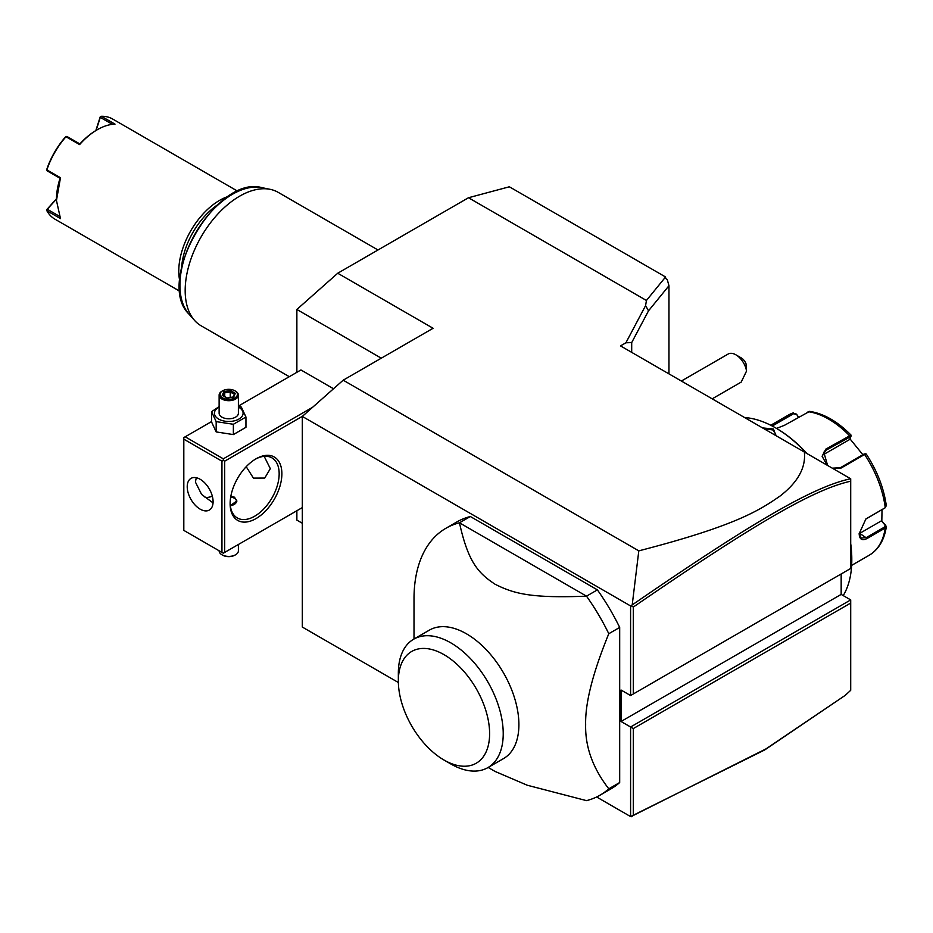 <?xml version="1.0" encoding="UTF-8"?>
<svg xmlns="http://www.w3.org/2000/svg" width="933" height="933" viewBox="0 0 933 933"><rect width="100%" height="100%" fill="white"/><g stroke="black" fill="none" stroke-linecap="round" stroke-linejoin="round"><path stroke-width="1.4" d="M296.869 372.325L296.869 309.464L337.734 273.229L468.494 197.738L509.36 186.787L665.579 276.984L665.579 278.232M302.315 523.25L296.869 520.113L296.869 510.736M337.734 273.229L433.087 328.276L343.181 380.186L302.315 416.421L630.591 605.949L632.212 604.911L638.802 550.855L343.181 380.186M398.368 682.513L302.315 627.058L302.315 416.421M631.699 352.359L631.699 342.586L625.903 342.784L645.589 305.592L646.441 300.473L468.494 197.738M625.903 342.784L620.503 345.898L850.709 478.804L850.709 481.206C812.27 489.627 749.537 527.18 633.309 607.068L633.309 693.965L850.709 568.454L850.709 481.206M638.802 550.855C736.359 525.676 759.684 510.129 780.128 495.994C797.937 482.209 806.007 467.561 804.351 452.039M850.709 599.907L841.169 594.403L621.051 721.489L630.591 726.994L850.709 599.907L850.709 603.056L633.309 728.568L630.591 726.994L630.591 816.585L596.63 796.98M630.591 605.949L630.591 695.54L621.051 690.035L621.051 721.489M619.687 627.431L619.687 782.53L608.794 788.817C592.84 768.244 585.119 746.843 585.644 724.638C585.119 703.015 592.84 672.716 608.794 633.717L619.687 627.431A154.108 88.973 -120 0 0 597.4 589.878L586.507 596.164L459.456 522.807A154.108 88.973 -120 0 0 445.927 528.265A154.108 88.973 -120 0 0 414.007 598.811L414.007 639M445.927 528.265L456.82 521.967A154.108 88.973 -120 0 1 470.349 516.52L597.4 589.878M488.181 767.451L495.073 771.439L527.238 785.224L586.507 800.631A154.108 88.973 -120 0 0 600.036 795.184L610.928 788.886A154.108 88.973 -120 0 0 619.687 782.53M633.309 728.568L633.309 815.454L765.9 748.942L845.216 695.365L764.792 749.887L630.591 816.585M631.408 816.713L633.309 815.454M841.169 594.403L841.169 573.958M630.591 695.54L633.309 693.965M631.408 605.82L633.309 607.068M850.628 478.757C811.85 487.026 749.024 524.638 632.212 604.911M631.699 342.586L648.505 310.841L645.589 305.592M668.961 373.876L668.961 285.731L648.505 310.841M665.579 276.984L664.961 277.731L667.363 279.9L668.961 285.731M664.961 277.731L646.441 300.473M845.216 695.365L850.709 690.303L850.709 603.056M735.857 354.797L741.315 357.945A7.709 4.443 60 0 1 746.027 363.812L746.54 371.054A15.406 8.898 -120 0 0 741.315 359.625A15.406 8.898 -120 0 0 735.857 354.797A15.406 8.898 -120 0 0 728.16 354.027L681.382 381.037M746.54 371.054L741.21 382.087L712.194 398.834M850.709 544.499A107.878 62.278 60 0 1 851.794 559.963A107.878 62.278 60 0 1 843.222 595.592M844.003 572.326L841.169 574.18M744.616 417.552A107.878 62.278 60 0 1 775.521 427.839A107.878 62.278 60 0 1 806.415 453.228M762.588 427.92L773.48 429.017L775.964 435.653M850.709 543.636A106.724 61.613 60 0 1 851.794 559.019L851.794 559.963M775.521 427.839L776.338 428.317A106.724 61.613 60 0 1 807.057 453.601M882.023 509.651L881.813 521.267L886.35 526.62L885.242 528.008L867.189 538.434C862.15 541.023 859.468 539.449 859.153 533.699L865.894 518.981L885.219 507.704M885.837 525.244L885.172 524.812L884.694 526.97L866.652 537.396L861.206 538.166L859.153 533.373M865.661 519.168L884.962 507.925M826.965 465.089L822.113 456.237L825.857 449.088L851.001 435.07C837.484 421.401 823.687 413.506 809.599 411.371L784.571 425.25L776.524 428.422M771.241 425.506L793.248 412.853L788.257 415.15A80.903 46.708 -120 0 1 792.828 413.051L796.525 414.147L798.38 417.284M866.151 454.348L864.599 454.488L841.1 468.051L833.192 468.681M825.857 449.088L826.125 450.149L850.919 436.527L849.66 439.501L822.661 455.082L826.125 450.149L823.792 452.248L827.606 465.462M851.071 435.314L850.919 436.527M772.256 426.043L793.633 413.692L796.56 414.579M881.813 521.267L885.172 524.812M881.253 520.929L859.701 533.384A11.558 6.671 -60 0 1 859.165 533.664L859.153 533.676M865.066 454.138L863.783 454.184L864.599 454.488A80.903 46.708 -120 0 1 885.242 507.68L885.837 505.068M886.35 505.989C883.924 488.204 877.218 470.862 866.209 453.986L864.961 453.753M863.783 454.184L840.283 467.76L832.283 468.168M849.951 438.813L862.862 454.721M796.525 414.147L798.566 417.168M764.034 428.76L772.932 429.961L775.755 434.102L775.521 435.396M600.036 795.184A154.108 88.973 -120 0 0 608.794 788.817M470.349 516.52L459.456 522.807C468.203 562.214 478.221 573.095 495.073 584.233C513.85 593.668 530.83 598.38 586.507 596.164A154.108 88.973 60 0 1 608.794 633.717M429.367 630.137A74.162 42.813 60 0 1 486.525 649.998A74.162 42.813 60 0 1 518.9 724.638A74.162 42.813 60 0 1 503.54 758.587L487.866 767.626A74.162 42.813 -120 0 0 503.214 735.076A74.162 42.813 60 0 0 471.422 659.643A74.162 42.813 60 0 0 413.704 639.175L429.367 630.137M398.344 680.985A64.529 37.262 -120 0 0 443.98 760.022A64.529 37.262 -120 0 0 489.615 733.676A64.529 37.262 -120 0 0 443.98 654.639A64.529 37.262 -120 0 0 398.344 680.985L398.344 673.125A74.162 42.813 60 0 1 413.704 639.175M443.98 760.022L450.791 763.952A74.162 42.813 -120 0 0 487.866 767.626M381.27 358.19L296.869 309.464M333.513 388.758L300.951 369.958L238.393 406.077M312.683 407.231L223.314 458.826L185.177 436.807L211.569 421.564M185.177 436.807L183.813 437.589L183.813 530.387L221.949 552.406L221.949 461.182L183.813 439.163M223.314 458.826L223.314 460.401L224.678 461.182L302.514 416.246M224.678 461.182L224.678 552.406L302.315 507.587M281.883 473.766A36.597 21.132 -60 0 1 256.004 518.596A36.597 21.132 -60 0 1 230.124 503.657L230.124 503.657A36.597 21.132 -60 0 1 256.004 458.826A36.597 21.132 -60 0 1 281.883 473.766M224.678 552.406L223.314 553.199L221.949 552.406M221.949 461.182L223.314 460.401M213.097 501.686A18.298 10.566 60 0 1 209.307 510.059A18.298 10.566 60 0 1 195.207 505.161A18.298 10.566 60 0 1 187.218 486.746A18.298 10.566 60 0 1 191.008 478.372A18.298 10.566 60 0 1 205.108 483.271A18.298 10.566 60 0 1 213.097 501.686M196.292 477.719L195.394 482.023L201.598 494.42L213.051 502.887M255.315 459.234A34.673 20.025 -60 0 1 271.981 457.893A34.673 20.025 -60 0 1 279.165 473.766A34.673 20.025 -60 0 1 264.027 508.66A34.673 20.025 -60 0 1 237.309 517.955A34.673 20.025 -60 0 1 230.136 502.852M264.179 456.342L270.313 468.658L264.75 478.058L253.426 478.116L246.219 466.698M205.085 497.546A34.673 20.025 120 0 0 212.339 496.204M230.848 496.193L234.486 497.207L236.854 500.904L230.334 505.639M230.463 505.628A7.709 4.443 0 0 0 236.166 502.525A7.709 4.443 0 0 0 234.206 498.152A7.709 4.443 0 0 0 230.708 496.986M234.486 498.304L234.486 498.304A8.094 4.677 180 0 1 236.83 501.289M238.393 544.487L238.393 550.843A9.633 5.563 180 0 1 235.571 554.773A9.633 5.563 180 0 1 221.949 554.773L221.949 554.773A9.633 5.563 0 0 1 219.127 550.843L219.127 550.785M222.637 555.17L221.949 554.773L222.637 555.17A8.665 5.003 180 0 0 234.894 555.17L235.571 554.773M219.127 406.59L211.569 411.698L211.569 421.996L216.176 431.921L233.367 434.58L245.95 427.314L245.95 417.016L241.344 407.091L238.393 406.205M233.367 434.58L233.367 424.282L245.95 417.016M216.176 431.921L216.176 421.623L233.367 424.282M211.569 411.698L216.176 421.623M219.127 407.091A14.322 8.269 0 0 0 218.637 419.069A14.322 8.269 0 0 0 238.895 419.069A14.322 8.269 0 0 0 238.895 407.371A14.322 8.269 0 0 0 238.393 407.091M238.393 395.125A9.633 5.563 0 0 1 232.445 400.269A9.633 5.563 0 0 1 221.949 399.056A9.633 5.563 180 0 1 219.127 395.125L219.127 413.214A9.633 5.563 0 0 0 221.949 417.144A9.633 5.563 0 0 0 232.445 418.357A9.633 5.563 0 0 0 238.393 413.214L238.393 395.125A9.633 5.563 0 0 0 235.571 391.195L234.894 390.799L235.571 391.195M219.127 395.125A9.633 5.563 180 0 1 221.949 391.195A9.633 5.563 180 0 1 222.311 390.997M222.637 397.878A8.665 5.003 180 0 1 222.637 390.799A8.665 5.003 180 0 1 234.894 390.799A8.665 5.003 0 0 1 234.894 397.878A8.665 5.003 0 0 1 222.637 397.878M226.999 398.146L233.6 397.131L235.361 393.318L230.533 390.53L223.932 391.557L222.159 395.359L227.29 398.321M222.159 395.359L223.267 396L222.159 395.359M223.932 391.557L224.736 392.816L223.384 395.732M230.533 390.53L230.241 391.965L224.736 392.816L224.736 396.513M235.361 393.318L232.923 397.038M233.6 397.131L232.795 397.47L233.6 397.131M230.241 397.458L230.241 391.965L234.206 394.262M289.288 376.699L201.131 325.804A77.054 44.492 -60 0 1 194.531 320.381A77.054 44.492 -60 0 1 185.177 290.536A77.054 44.492 -60 0 1 214.112 218.264A77.054 44.492 -60 0 1 270.185 189.341A77.054 44.492 -60 0 1 278.186 192.35L378.005 249.986M217.646 204.793A55.863 32.258 120 0 0 181.643 267.165M228.632 196.303A57.788 33.366 120 0 0 178.774 271.106A57.788 33.366 120 0 0 179.777 280.915M237.798 191.277L112.59 118.992A57.788 33.366 120 0 0 101.394 116.287L115.016 124.147A57.788 33.366 120 0 0 97.324 129.71A57.788 33.366 120 0 0 79.62 144.592L65.998 136.731A57.788 33.366 120 0 0 46.872 169.864L60.482 177.725L56.458 200.49L60.482 218.602L46.872 210.741A57.788 33.366 120 0 0 54.802 219.08L180.011 291.364M60.482 177.725L60.062 178.285L47.268 170.902L46.872 169.864M56.458 200.49L56.458 199.545A56.633 32.702 -60 0 1 60.062 178.285M95.819 130.585L100.228 116.87L101.394 116.287M112.368 124.346L100.297 117.383L100.437 116.59M97.324 129.71L96.496 130.188A56.633 32.702 120 0 0 79.888 143.939L79.62 144.592M65.998 136.731L67.094 136.556L79.888 143.939M66.126 136.393L65.532 136.894A56.633 32.702 -60 0 0 46.79 169.374L46.65 170.144M46.872 210.741L47.268 209.237L59.327 216.211M47.268 209.237L56.458 199.102M46.65 209.75L56.458 198.752M96.111 130.41L100.297 117.383M851.642 565.386L869.159 555.275A80.903 46.708 -120 0 0 885.242 528.008L884.694 526.97M867.189 538.434L859.701 533.384M849.625 436.586L849.357 435.524A80.903 46.708 -120 0 0 808.071 411.686M792.828 413.051L793.633 413.692M841.1 468.051L840.283 467.76M773.48 429.017L772.932 429.961M270.185 189.341L261.951 187.661A74.337 42.918 120 0 0 195.324 233.483A74.337 42.918 120 0 0 188.956 314.094L194.531 320.381M886.35 526.62C884.344 539.974 878.606 549.525 869.159 555.275M770.74 425.261L788.257 415.15M222.637 390.799L221.949 391.195M233.122 397.015L227.174 397.936L222.94 395.475M261.951 187.661C216.526 174.424 154.785 281.381 188.956 314.094"/></g></svg>
